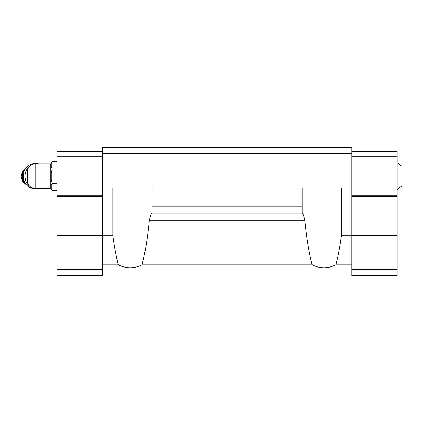 <?xml version="1.0" encoding="UTF-8"?>
<svg xmlns="http://www.w3.org/2000/svg" width="423" height="423" viewBox="0 0 423 423"><rect width="100%" height="100%" fill="white"/><g stroke="black" fill="none" stroke-linecap="round" stroke-linejoin="round"><path stroke-width="0.63" d="M397.16 162.728L401.85 166.324L401.85 186.02L397.16 189.615M50.765 188.441L50.765 163.902L35.135 163.902C30.387 164.367 27.781 166.969 27.321 171.717L27.321 180.626C27.781 185.374 30.387 187.981 35.135 188.441L50.765 188.441L52.283 190.614L57.02 190.614M335.799 264.883L351.83 264.883L351.83 235.696L341.393 235.696C339.828 247.265 337.966 256.994 335.799 264.883C327.936 268.711 320.074 268.711 312.211 264.883C309.134 253.599 306.696 238.91 304.893 220.811C303.867 216.005 302.958 213.419 302.17 213.065L152.01 213.065C151.217 213.425 150.313 216.01 149.287 220.811C147.484 238.91 145.047 253.599 141.969 264.883C134.107 268.711 126.244 268.711 118.377 264.883C116.214 256.994 114.353 247.265 112.788 235.696L102.35 235.696L102.35 275.59L57.02 275.59L57.02 269.647L102.35 269.647M312.211 264.883L141.969 264.883M351.83 153.665L102.35 153.665L102.35 147.41L351.83 147.41L351.83 235.696M351.83 264.883L351.83 275.59L397.16 275.59L397.16 269.647L351.83 269.647M302.122 213.065L302.122 206.186L152.058 206.186L152.058 213.065M302.122 206.186L302.122 188.055L351.83 188.055M102.35 153.665L102.35 188.055L152.058 188.055L152.058 206.186M118.377 264.883L102.35 264.883M351.83 274.025L102.35 274.025M102.35 235.696L102.35 188.055M351.83 151.476L397.16 151.476L397.16 269.647M397.16 235.262L351.83 235.262M397.16 156.166L351.83 156.166M397.16 195.241L351.83 195.241M397.16 196.494L351.83 196.494M397.16 234.009L351.83 234.009M102.35 151.476L57.02 151.476L57.02 235.262L102.35 235.262M57.02 235.262L57.02 269.647M57.02 156.166L102.35 156.166M57.02 195.241L102.35 195.241M57.02 196.494L102.35 196.494M57.02 234.009L102.35 234.009M112.788 235.696L112.788 188.055M341.393 235.696L341.393 188.055M50.765 163.902L52.283 161.734L51.236 163.68L51.236 167.006L52.283 168.951L51.236 172.843L51.236 179.5L52.283 183.392L57.02 183.392M51.236 185.337L52.283 183.392L51.236 185.337L51.236 188.669L52.283 190.614M51.236 172.843L52.283 168.951L57.02 168.951M52.283 161.734L57.02 161.734M27.321 173.615A10.94 10.073 90 0 0 27.321 178.733M38.72 163.902A12.505 11.511 90 0 0 36.5 163.669L34.691 163.669A12.505 11.511 90 0 0 23.18 176.174A12.505 11.511 90 0 0 34.691 188.679L36.5 188.679A12.505 11.511 90 0 0 38.72 188.441M36.5 163.669A12.505 11.511 90 0 0 33.798 164.018M29.806 166.001A12.505 11.511 90 0 0 26.496 169.993A12.505 11.511 90 0 0 29.806 186.342M33.798 188.33A12.505 11.511 90 0 0 36.5 188.679M35.135 163.902L35.135 188.441M304.893 220.811L149.287 220.811M26.226 167.698A10.316 9.496 90 0 0 26.226 184.65M25.803 168.227A10.316 9.496 90 0 0 25.803 184.116M26.892 166.974L22.705 170.77L21.15 176.174L22.705 181.573L26.892 185.369"/></g></svg>
